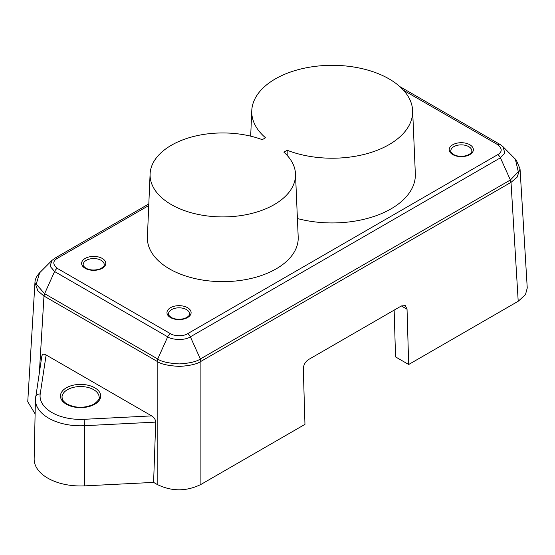 <?xml version="1.0" encoding="UTF-8"?>
<svg xmlns="http://www.w3.org/2000/svg" width="555" height="555" viewBox="0 0 555 555"><rect width="100%" height="100%" fill="white"/><g stroke="black" fill="none" stroke-linecap="round" stroke-linejoin="round"><path stroke-width="0.83" d="M148.816 203.949L54.952 258.144L52.017 260.364L50.026 266.178L54.584 271.52L167.7 336.829C171.155 339.591 184.343 340.999 190.372 336.829L500.416 157.821L504.814 153.034L502.983 146.666L516.247 160.034L520.042 168.893L527.25 288.01L525.467 294.636L518.203 301.261L408.681 364.496L395.542 356.907L394.154 310.127M35.118 413.912L27.75 401.709L34.958 282.592L37.865 290.869L43.984 296.051L44.615 293.685L36.214 284.146L39.689 272.727C36.568 276.126 34.993 279.415 34.958 282.592M520.042 168.893L517.017 177.322L511.016 182.352L200.903 361.395L200.903 484.453C186.32 491.591 171.745 491.591 157.169 484.453L153.596 482.392L84.617 485.875A46.419 26.8 180 0 1 34.153 458.846L35.423 399.413A45.149 26.064 0 0 0 84.506 425.699L155.726 422.105C155.456 419.413 154.096 417.346 151.654 415.896L46.127 354.971L40.217 393.974A40.508 23.386 0 0 0 84.096 419.309L151.654 415.896M200.903 484.453L304.959 424.374L303.321 369.103C303.474 364.982 305.236 361.791 308.601 359.515L401.376 305.951L405.296 305.604L407.037 309.225L401.376 305.951M153.596 482.392L155.726 422.105M41.84 356.06L35.423 399.413A45.149 26.064 0 0 1 35.596 397.463M41.826 356.345C42.249 354.055 43.678 353.597 46.127 354.971M515.317 159.028L518.308 171.766L510.385 179.987L200.341 358.988C196.609 361.624 189.637 363.261 179.431 363.913C168.442 363.282 161.207 361.638 157.724 358.988L44.615 293.685L54.584 271.52A4.641 2.671 119.9 0 1 57.269 268.356L170.392 333.666C173.014 335.789 183.095 336.871 187.68 333.666L497.731 154.658C502.344 151.897 502.344 148.567 497.731 144.675L403.554 90.305M518.203 301.261L511.016 182.352L510.385 179.987L500.416 157.821A4.641 2.671 60.1 0 0 497.731 154.658M170.392 333.666A4.641 2.685 120.1 0 0 167.7 336.829L157.724 358.988L157.169 361.395C160.742 364.094 168.165 365.759 179.445 366.404C189.914 365.745 197.067 364.08 200.903 361.395L200.341 358.988L190.372 336.829A4.641 2.685 59.9 0 0 187.673 333.666M408.681 364.496L407.037 309.225M148.747 205.558L57.269 258.373C52.656 261.134 52.656 264.464 57.269 268.356M295.496 173.895L298.195 237.027A75.424 43.547 180 0 1 222.798 281.642A75.424 43.547 180 0 1 147.401 237.027L150.1 173.895A72.719 41.986 0 0 0 222.798 216.915A72.719 41.986 0 0 0 295.496 173.895A72.719 41.986 0 0 0 283.882 152.153L287.164 150.259A80.454 46.453 0 0 0 370.823 152.514A80.454 46.453 0 0 0 412.636 110.618A80.454 46.453 0 0 0 332.202 65.317A80.454 46.453 0 0 0 251.769 110.618A80.454 46.453 0 0 0 265.533 137.772L262.251 139.666A72.719 41.986 0 0 0 188.811 137.813A72.719 41.986 0 0 0 150.1 173.895M412.636 110.618L415.334 173.75A83.16 48.008 180 0 1 297.404 218.538M287.192 155.428L287.164 150.259M62 397.276A18.565 10.718 180 0 1 67.439 389.693A18.565 10.718 180 0 1 87.676 387.369A18.565 10.718 180 0 1 99.137 397.276C100.004 398.435 98.297 400.731 94.017 404.144C84.152 408.563 74.786 408.313 65.927 403.388C60.648 398.67 62.798 399.198 62 397.276M94.794 404.22A20.112 11.613 180 0 1 66.343 404.22A20.112 11.613 180 0 1 66.343 387.799A20.112 11.613 180 0 1 94.794 387.799A20.112 11.613 180 0 1 94.794 404.22M84.096 419.309L84.506 425.699L84.617 485.875M39.37 372.398L43.984 296.051L157.169 361.395L157.169 484.453M40.217 393.974A4.641 3.774 -171.4 0 0 35.631 397.068M85.165 268.294A12.071 6.965 180 0 1 85.165 258.436A12.071 6.965 180 0 1 102.231 258.436A12.071 6.965 180 0 1 102.231 268.294A12.071 6.965 180 0 1 85.165 268.294M187.569 307.706A12.071 6.965 180 0 1 187.569 317.557A12.071 6.965 180 0 1 170.503 317.557A12.071 6.965 180 0 1 170.503 307.706A12.071 6.965 180 0 1 187.569 307.706M469.835 144.744A12.071 6.965 180 0 1 469.835 154.595A12.071 6.965 180 0 1 452.769 154.595A12.071 6.965 180 0 1 452.769 144.744A12.071 6.965 180 0 1 469.835 144.744M497.731 144.675A4.641 2.671 -60.1 0 1 500.034 144.439M57.269 258.373A4.641 2.671 -119.9 0 0 54.966 258.137M83.174 264.631A10.524 6.077 180 0 1 89.674 259.019A10.524 6.077 180 0 1 101.135 260.33A10.524 6.077 180 0 1 104.222 264.631C104.479 266.095 102.862 267.6 99.38 269.147C94.371 270.562 89.889 270.257 85.935 268.218C83.687 266.497 82.764 265.304 83.174 264.631M186.473 309.6A10.524 6.077 180 0 1 189.553 313.894C189.81 315.358 188.2 316.863 184.718 318.417C179.709 319.833 175.227 319.52 171.273 317.481C169.018 315.767 168.103 314.567 168.512 313.894A10.524 6.077 180 0 1 175.005 308.282A10.524 6.077 180 0 1 186.473 309.6M468.739 146.638A10.524 6.077 180 0 1 471.826 150.932C472.083 152.396 470.467 153.901 466.984 155.449C461.975 156.871 457.493 156.559 453.539 154.519C451.291 152.798 450.369 151.605 450.778 150.932A10.524 6.077 180 0 1 457.278 145.32A10.524 6.077 180 0 1 468.739 146.638M502.983 146.666L500.048 144.446L399.767 86.552M52.017 260.364L39.689 272.727M251.769 110.618L250.68 136.155"/></g></svg>
